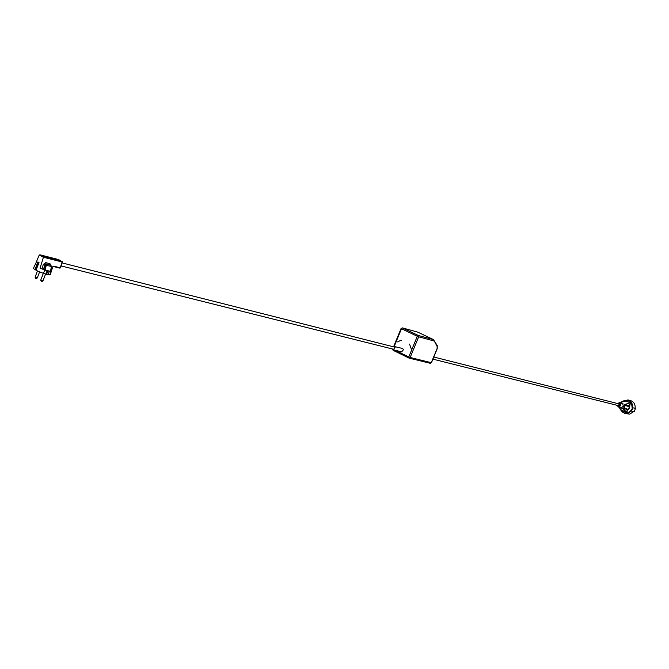 <?xml version="1.0" encoding="UTF-8"?>
<svg xmlns="http://www.w3.org/2000/svg" width="669" height="669" viewBox="0 0 669 669"><rect width="100%" height="100%" fill="white"/><g stroke="black" fill="none" stroke-linecap="round" stroke-linejoin="round"><path stroke-width="1" d="M61.188 265.936L393.422 349.235L394.601 348.516L394.008 346.943L62.192 262.942M48.109 274.524L50.25 274.742L52.726 266.906L53.671 266.17L52.6 266.872L51.304 270.928L50.735 270.811M392.477 348.992L393.288 349.703L395.07 347.52L394.116 346.467L393.054 346.701M393.288 349.703L401.626 351.927L403.541 349.586L402.512 348.457L394.116 346.467M433.621 357.43L432.918 359.136L618.507 405.665L619.486 405.13L618.959 403.892L433.796 357.02M621.953 403.348L620.305 402.395L625.891 401.049L620.489 402.395L622.755 403.725L623.332 406.326L621.091 407.613L618.432 406.953L616.985 405.289L618.432 406.953L620.773 405.682L619.502 402.721L617.412 403.499M626 412.422L626.661 412.137L627.405 409.478L623.115 408.408L626.326 412.004L626 412.422L621.693 410.206M618.758 407.036L621.325 410.03L626.033 412.163L622.697 408.608L621.058 407.847L623.734 408.123L624.813 405.071L629.387 406.292L624.353 404.578L629.939 402.922L624.687 404.712L628.977 405.807L630.399 403.407L630.156 402.696L625.54 400.974M633.618 411.686L629.671 414.136L624.511 413.425L620.138 409.227L625.013 413.526L628.066 413.199L631.043 410.958M622.145 401.459L627.957 399.911L630.599 400.606C633.928 401.818 635.441 404.352 635.124 408.215L632.105 407.689C631.695 400.882 628.517 398.757 622.571 401.308M635.124 408.215L632.105 407.689M635.55 408.408L634.095 411.803L631.034 410.95M621.058 407.847L619.954 407.337M622.12 403.148L622.914 403.516M411.259 348.85L409.729 344.585L411.251 348.85M397.595 341.901L400.848 340.295L397.595 341.901M400.84 340.295L401.392 340.237L400.84 340.295M409.286 344.033L409.729 344.585L409.286 344.033M431.321 362.59L437.066 348.691L437.166 346.5L433.612 339.727M38.593 262.29L35.658 269.916L36.084 270.142M51.463 266.488L50.576 265.208M45.626 264.966L46.345 264.146L46.211 265.367L45.525 265.233L51.58 266.454L50.468 271.371L51.404 266.655M35.658 269.916L34.913 269.732L37.916 261.922L39.019 262.516L36.009 270.326L43.477 273.404L44.79 270L40.048 268.194L43.418 257.272L39.212 255.031L35.164 264.882M51.555 271.363L48.661 270.953L49.347 271.321L48.043 274.708L43.477 273.404M34.913 269.732L33.458 268.436L34.763 265.058M46.211 265.367L45.266 270.1L44.606 269.85L45.525 265.233L44.94 264.916L46.094 264.012L50.459 265.125M45.266 270.1L50.468 271.371M51.421 266.697L50.618 271.388M49.749 274.917L51.053 271.539M49.347 271.321L44.79 270M46.571 274.357L47.884 270.962M45.885 273.981L47.198 270.594M51.07 265.484L49.974 263.695L50.309 265.066L46.094 264.012L45.76 262.641L43.36 264.389L44.94 264.916L43.485 269.247L44.606 269.85M58.487 259.547L39.228 255.006M39.923 254.814L43.527 256.737L43.418 257.272M52.734 266.889L53.244 266.496L59.967 268.169L62.334 262.047L43.435 257.247M43.485 269.247L40.048 268.194M53.303 266.505L60.545 267.868L53.671 266.17M41.077 280.236L42.632 280.829M35.465 277.175L37.012 277.76M618.399 403.75L619.829 405.263L617.955 405.531M617.144 405.322C618.072 407.053 619.168 407.128 620.431 405.548C620.556 403.139 619.611 402.47 617.587 403.549M617.437 403.507L619.502 402.721L622.078 403.382M624.353 404.578L624.587 405.289M629.504 406.643L625.222 405.556L624.068 408.257L628.358 409.328L629.504 406.643M629.847 406.777L628.701 409.461L628.032 409.746L623.826 408.425M623.725 408.391L628.701 409.461M619.427 402.705L619.92 402.788M620.456 402.378L621.409 401.877M631.235 410.774L632.473 407.864M620.38 409.436C623.299 414.078 626.794 414.462 630.859 410.599M630.399 403.407L629.604 406.075M628.032 409.746L626.661 412.137M622.103 401.475L627.957 399.911C631.302 401.132 632.815 403.675 632.498 407.555L632.916 407.747L631.461 411.151M630.156 402.696L626.109 400.831M622.772 408.274L623.441 407.99M433.529 339.651L433.771 340.889L418.669 336.808L410.156 357.472L408.792 356.945L417.305 336.273L418.669 336.808L418.267 335.462L433.378 339.559L417.682 332.108L402.445 327.927L418.267 335.462L417.305 336.273L401.484 328.73L394.192 346.483M401.266 328.512L402.445 327.927L401.082 328.487L393.715 346.442M437.166 346.5L437.267 345.597L433.428 339.576L417.782 332.15M402.328 327.877L417.448 332.041M392.962 349.561L393.163 350.339L409.102 358.107L410.156 357.472L431.279 362.682L430.251 363.3L409.261 358.132M408.843 357.999L393.163 350.339L392.603 349.21M437.267 345.597L437.225 348.716L431.446 362.698L430.251 363.3L409.102 358.107L408.792 356.945L394.777 350.104M51.145 270.912L52.6 266.872M45.76 262.641L49.974 263.695M41.93 268.654L43.36 264.389M43.527 256.737L62.192 261.479L60.545 267.868L62.334 262.047M58.705 259.631L62.485 262.072L58.546 259.555L39.831 254.78M45.634 273.922L42.891 281.039L41.52 281.733L40.692 280.219L43.334 273.353M39.588 271.949L37.272 277.969L35.909 278.664L35.072 277.15L37.439 271.02M618.683 407.02L621.325 410.03"/></g></svg>
